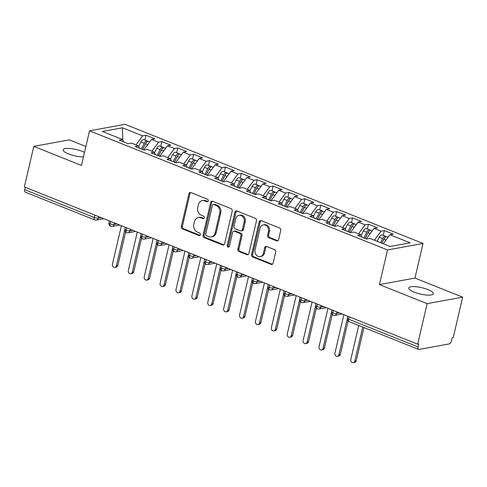 <?xml version="1.0" encoding="UTF-8"?>
<svg xmlns="http://www.w3.org/2000/svg" width="487" height="487" viewBox="0 0 487 487"><rect width="100%" height="100%" fill="white"/><g stroke="black" fill="none" stroke-linecap="round" stroke-linejoin="round"><path stroke-width="0.73" d="M208.272 200.906A1.351 1.126 -100.4 0 0 207.474 199.201L190.904 192.572A1.93 1.607 -100.4 0 0 190.131 192.493A1.93 1.607 -100.4 0 0 188.919 193.765L181.304 226.473A1.93 1.607 -100.4 0 0 182.442 228.914L199.019 235.544A1.351 1.126 -100.4 0 0 199.609 232.999L197.466 232.141A6.179 5.138 -100.4 0 1 193.826 224.33L194.459 221.603A6.179 5.138 -100.4 0 1 198.337 217.525A6.179 5.138 -100.4 0 1 200.808 217.786L202.951 218.645A1.351 1.126 -100.4 0 0 203.542 216.1L201.399 215.242A6.179 5.138 -100.4 0 1 197.759 207.432L198.392 204.704A6.179 5.138 -100.4 0 1 202.269 200.626A6.179 5.138 -100.4 0 1 204.741 200.888L206.884 201.746A1.351 1.126 -100.4 0 0 208.272 200.906M427.939 289.601A12.589 3.245 13.1 0 0 415.618 286.703A12.589 3.245 13.1 0 0 408.788 288.012A12.589 3.245 13.1 0 0 414.163 292.127A12.589 3.245 13.1 0 0 426.478 295.025A12.589 3.245 13.1 0 0 433.314 293.716A12.589 3.245 13.1 0 0 427.939 289.601M84.501 152.394A12.589 3.245 13.1 0 0 82.273 151.39A12.589 3.245 13.1 0 0 69.958 148.498A12.589 3.245 13.1 0 0 63.121 149.801A12.589 3.245 13.1 0 0 68.497 153.916A12.589 3.245 13.1 0 0 83.447 156.911M276.604 240.84A1.93 1.607 -100.4 0 0 277.377 240.925A1.93 1.607 -100.4 0 0 278.588 239.647L280.725 230.473A1.93 1.607 -100.4 0 0 279.587 228.032L261.178 220.672A1.93 1.607 -100.4 0 0 260.405 220.587A1.93 1.607 -100.4 0 0 259.194 221.865L251.584 254.573A1.93 1.607 -100.4 0 0 252.723 257.014L271.125 264.374A1.93 1.607 -100.4 0 0 271.898 264.459A1.93 1.607 -100.4 0 0 273.11 263.181L275.691 252.096A1.93 1.607 -100.4 0 0 274.552 249.654L266.675 246.507A1.93 1.607 -100.4 0 0 265.902 246.422A1.93 1.607 -100.4 0 0 264.691 247.7L263.412 253.197A5.168 4.292 -100.4 0 1 260.174 256.606A5.168 4.292 -100.4 0 1 255.066 249.861L260.076 228.324A5.168 4.292 -100.4 0 1 263.321 224.915A5.168 4.292 -100.4 0 1 268.422 231.666L267.588 235.251A1.93 1.607 -100.4 0 0 268.727 237.693L276.604 240.84L277.681 240.645A1.93 1.607 -100.4 0 0 277.894 240.712M85.87 146.49L69.306 139.866L33.786 146.38L24.35 186.923L417.694 344.193L418.765 343.999L418.077 346.957A2.952 1.455 111.8 0 0 418.601 349.404A2.952 1.455 111.8 0 0 419.045 349.441L449.191 343.919A2.952 1.455 111.8 0 0 451.449 340.845L452.137 337.881L453.214 337.686L462.65 297.143L414.973 278.077L423.026 243.457L387.506 249.965L379.446 284.585L427.129 303.651L417.694 344.193M33.786 146.38L81.463 165.44L89.517 130.82L387.506 249.965M232.208 211.072A1.93 1.607 -100.4 0 0 231.069 208.631L212.661 201.271A1.93 1.607 -100.4 0 0 211.894 201.192A1.93 1.607 -100.4 0 0 210.682 202.464L203.067 235.178A1.93 1.607 -100.4 0 0 204.205 237.619L222.614 244.979A1.93 1.607 -100.4 0 0 223.381 245.058A1.93 1.607 -100.4 0 0 224.598 243.786L232.208 211.072M236.919 210.974L255.328 218.334A1.93 1.607 -100.4 0 1 256.466 220.775L248.851 253.483A1.93 1.607 -100.4 0 1 247.639 254.756A1.93 1.607 -100.4 0 1 246.872 254.677L238.995 251.529A1.93 1.607 -100.4 0 1 237.857 249.088L240.943 235.818A1.93 1.607 -100.4 0 0 239.805 233.376L234.582 231.288A1.93 1.607 -100.4 0 0 233.809 231.209A1.93 1.607 -100.4 0 0 232.597 232.482L229.383 246.294A1.351 1.126 -100.4 0 1 227.198 245.424L234.935 212.168A1.93 1.607 -100.4 0 1 236.152 210.889A1.93 1.607 -100.4 0 1 236.919 210.974M423.026 243.457L125.043 124.313L89.517 130.82M122.834 140.086L122.456 127.795L102.434 131.466L122.621 139.538L119.278 140.146L128.178 143.708L131.52 143.093L138.509 145.893L135.173 146.502L144.073 150.057L147.409 149.448L154.403 152.242L151.067 152.857L159.967 156.412L163.303 155.803L170.298 158.598L166.962 159.212L175.862 162.768L179.198 162.159L186.186 164.953L182.85 165.562L191.75 169.123L195.086 168.514L202.081 171.308L198.745 171.917L207.645 175.478L210.981 174.863L217.975 177.664L214.639 178.272L223.539 181.834L226.875 181.219L233.863 184.019L230.528 184.628L239.427 188.189L242.763 187.574L249.758 190.368L246.422 190.983L255.322 194.538L258.658 193.929L265.652 196.724L262.316 197.338L271.216 200.894L274.552 200.285L281.547 203.079L278.205 203.694L287.105 207.249L290.447 206.64L297.435 209.434L294.099 210.043L302.999 213.604L306.335 212.996L313.33 215.79L309.994 216.398L318.894 219.96L322.23 219.345L329.224 222.145L325.882 222.754L334.782 226.315L338.124 225.7L345.113 228.5L341.777 229.109L350.677 232.664L354.012 232.055L361.007 234.85L357.671 235.465L366.571 239.02L369.907 238.411L390.093 246.483L410.115 242.812L389.929 234.74L383.293 243.762M122.456 127.795L142.642 135.867L136.001 144.889M144.87 140.019L145.978 135.258L142.642 135.867M145.978 135.258L154.878 138.813L151.542 139.428L158.531 142.222L151.895 151.244M160.759 146.374L161.873 141.614L158.531 142.222M161.873 141.614L170.773 145.169L167.431 145.783L174.425 148.578L167.79 157.599M176.653 152.729L177.761 147.963L174.425 148.578M177.761 147.963L186.661 151.524L183.325 152.133L190.32 154.933L183.684 163.949M192.548 159.085L193.656 154.318L190.32 154.933M193.656 154.318L202.555 157.879L199.22 158.488L206.208 161.282L199.573 170.304M208.442 165.44L209.55 160.673L206.208 161.282M209.55 160.673L218.45 164.235L215.108 164.843L222.102 167.638L215.467 176.659M224.33 171.795L225.438 167.029L222.102 167.638M225.438 167.029L234.338 170.584L231.002 171.199L237.997 173.993L231.362 183.015M240.225 178.145L241.333 173.384L237.997 173.993M241.333 173.384L250.233 176.939L246.897 177.554L253.891 180.348L247.25 189.37M256.119 184.5L257.227 179.74L253.891 180.348M257.227 179.74L266.127 183.295L262.791 183.909L269.78 186.704L263.144 195.725M272.008 190.855L273.116 186.089L269.78 186.704M273.116 186.089L282.016 189.65L278.68 190.259L285.674 193.059L279.039 202.075M287.902 197.211L289.01 192.444L285.674 193.059M289.01 192.444L297.91 196.005L294.574 196.614L301.569 199.414L294.927 208.43M303.797 203.566L304.905 198.799L301.569 199.414M304.905 198.799L313.805 202.361L310.469 202.969L317.457 205.764L310.822 214.785M319.685 209.921L320.799 205.155L317.457 205.764M320.799 205.155L329.699 208.716L326.357 209.325L333.352 212.119L326.716 221.141M335.58 216.271L336.687 211.51L333.352 212.119M336.687 211.51L345.587 215.065L342.251 215.68L349.246 218.474L342.604 227.496M351.474 222.626L352.582 217.866L349.246 218.474M352.582 217.866L361.482 221.421L358.146 222.035L365.134 224.83L358.499 233.851M367.362 228.981L368.476 224.221L365.134 224.83M368.476 224.221L377.376 227.776L374.034 228.391L381.029 231.185L374.393 240.207M383.257 235.337L384.365 230.57L381.029 231.185M384.365 230.57L393.265 234.131L389.929 234.74M361.007 234.85L361.908 237.157M345.113 228.5L346.014 230.801M374.034 228.391L366.291 238.91M329.224 222.145L330.119 224.446M358.146 222.035L350.403 232.555M313.33 215.79L314.231 218.097M342.251 215.68L334.508 226.205M297.435 209.434L298.336 211.742M326.357 209.325L318.614 219.85M281.547 203.079L282.442 205.386M310.469 202.969L302.725 213.495M265.652 196.724L266.553 199.031M294.574 196.614L286.831 207.139M249.758 190.368L250.659 192.675M278.68 190.259L270.936 200.784M233.863 184.019L234.764 186.32M262.791 183.909L255.048 194.429M217.975 177.664L218.876 179.965M246.897 177.554L239.154 188.073M202.081 171.308L202.982 173.615M231.002 171.199L223.259 181.724M186.186 164.953L187.087 167.26M215.108 164.843L207.371 175.369M170.298 158.598L171.199 160.905M199.22 158.488L191.476 169.013M154.403 152.242L155.304 154.549M183.325 152.133L175.582 162.658M138.509 145.893L139.41 148.194M167.431 145.783L159.687 156.303M25.294 187.3L24.74 189.687L94.228 217.47L94.782 215.084M98.581 216.599L98.228 218.127A2.952 0.761 13.1 0 1 94.228 217.47A2.952 1.455 -68.2 0 0 94.746 219.917L25.257 192.128A2.952 1.455 -68.2 0 1 24.74 189.687M122.621 139.538L123.515 141.839M151.542 139.428L143.799 149.947M427.129 303.651L462.65 297.143M414.973 278.077L379.446 284.585M110.756 221.469L110.202 223.856A2.952 1.455 111.8 0 0 110.719 226.303A2.952 1.455 111.8 0 0 110.744 226.309A2.952 2.952 0 0 1 108.942 222.894A2.952 0.761 13.1 0 0 110.202 223.856A2.952 0.761 13.1 0 0 114.116 224.483L116.983 223.959M126.65 227.825L126.09 230.211A2.952 1.455 111.8 0 0 126.614 232.658A2.952 1.455 111.8 0 0 126.638 232.664L128.16 232.786A2.952 2.453 -100.4 0 0 130.011 230.838L132.878 230.314M142.539 234.18L141.985 236.566A2.952 1.455 111.8 0 0 142.502 239.007A2.952 1.455 111.8 0 0 142.527 239.02L144.049 239.141A2.952 2.453 -100.4 0 0 145.905 237.193L148.766 236.67M158.433 240.535L157.879 242.922A2.952 1.455 111.8 0 0 158.397 245.363A2.952 1.455 111.8 0 0 158.421 245.375L159.943 245.497A2.952 2.453 -100.4 0 0 161.794 243.549L164.661 243.025M174.328 246.885L173.768 249.277A2.952 1.455 111.8 0 0 174.291 251.718A2.952 1.455 111.8 0 0 174.316 251.73L175.837 251.852A2.952 2.453 -100.4 0 0 177.688 249.904L180.555 249.374M190.216 253.24L189.662 255.626A2.952 1.455 111.8 0 0 190.18 258.073A2.952 1.455 111.8 0 0 190.21 258.086L191.732 258.207A2.952 2.453 -100.4 0 0 193.583 256.253L196.444 255.73M206.111 259.595L205.557 261.982A2.952 1.455 111.8 0 0 206.074 264.429A2.952 1.455 111.8 0 0 206.098 264.435L207.62 264.563A2.952 2.453 -100.4 0 0 209.471 262.609L212.338 262.085M222.005 265.951L221.445 268.337A2.952 1.455 111.8 0 0 221.969 270.784A2.952 1.455 111.8 0 0 221.993 270.79L223.515 270.912A2.952 2.453 -100.4 0 0 225.365 268.964L228.233 268.44M237.893 272.306L237.339 274.692A2.952 1.455 111.8 0 0 237.857 277.14A2.952 1.455 111.8 0 0 237.887 277.146L239.409 277.267A2.952 2.453 -100.4 0 0 241.26 275.319L244.127 274.796M253.788 278.661L253.234 281.048A2.952 1.455 111.8 0 0 253.751 283.489A2.952 1.455 111.8 0 0 253.776 283.501L255.298 283.623A2.952 2.453 -100.4 0 0 257.154 281.675L260.015 281.151M269.682 285.011L269.128 287.403A2.952 1.455 111.8 0 0 269.646 289.844A2.952 1.455 111.8 0 0 269.67 289.856L271.192 289.978A2.952 2.453 -100.4 0 0 273.043 288.03L275.91 287.507M285.577 291.366L285.017 293.758A2.952 1.455 111.8 0 0 285.54 296.199A2.952 1.455 111.8 0 0 285.565 296.212L287.087 296.333A2.952 2.453 -100.4 0 0 288.937 294.385L291.804 293.856M301.465 297.721L300.911 300.108A2.952 1.455 111.8 0 0 301.429 302.555A2.952 1.455 111.8 0 0 301.453 302.567L302.975 302.689A2.952 2.453 -100.4 0 0 304.832 300.735L307.693 300.211M317.36 304.077L316.806 306.463A2.952 1.455 111.8 0 0 317.323 308.91A2.952 1.455 111.8 0 0 317.347 308.916L318.869 309.038A2.952 2.453 -100.4 0 0 320.72 307.09L323.587 306.567M333.254 310.432L332.694 312.818A2.952 1.455 111.8 0 0 333.218 315.266A2.952 1.455 111.8 0 0 333.242 315.272A2.952 2.952 0 0 1 331.434 311.857A2.952 0.761 13.1 0 0 332.694 312.818A2.952 0.761 13.1 0 0 336.614 313.445L339.482 312.922M207.931 201.533L205.818 200.687A6.179 5.138 -100.4 0 0 203.347 200.425L202.269 200.626M198.337 217.525L199.414 217.324A6.179 5.138 -100.4 0 1 201.88 217.592L203.998 218.432M190.691 192.505A1.93 1.607 -100.4 0 0 189.997 193.57L182.382 226.278A1.93 1.607 -100.4 0 0 183.52 228.72L200.066 235.337M212.454 201.204A1.93 1.607 -100.4 0 0 211.754 202.269L204.144 234.977A1.93 1.607 -100.4 0 0 205.283 237.419L223.691 244.778A1.93 1.607 -100.4 0 0 223.898 244.845M213.787 204.503A1.351 1.126 -100.4 0 0 212.399 205.337L205.715 234.052A1.351 1.126 -100.4 0 0 206.512 235.757L208.777 236.664A6.179 5.138 -100.4 0 0 211.242 236.925A6.179 5.138 -100.4 0 0 215.12 232.847L219.686 213.221A6.179 5.138 -100.4 0 0 216.051 205.411L213.787 204.503L214.864 204.309A1.351 1.126 -100.4 0 0 214.323 204.248L213.245 204.449M211.242 236.925L212.32 236.731A6.179 5.138 -100.4 0 0 216.198 232.646L215.12 232.847M214.864 204.309L217.123 205.21A6.179 5.138 -100.4 0 1 220.763 213.02L216.198 232.646M233.809 231.209L234.886 231.008A1.93 1.607 -100.4 0 1 235.653 231.094L240.882 233.182A1.93 1.607 -100.4 0 1 242.021 235.623L238.934 248.887A1.93 1.607 -100.4 0 0 240.067 251.329L247.944 254.482A1.93 1.607 -100.4 0 0 248.157 254.549M236.706 210.908A1.93 1.607 -100.4 0 0 236.012 211.967L228.275 245.223A1.351 1.126 -100.4 0 0 229.042 246.921M244.145 222.054A5.168 4.292 -100.4 0 0 239.044 215.303A5.168 4.292 -100.4 0 0 235.799 218.718L234.034 226.303A1.93 1.607 -100.4 0 0 235.172 228.744L240.395 230.838A1.93 1.607 -100.4 0 0 241.168 230.917A1.93 1.607 -100.4 0 0 242.38 229.639L244.145 222.054L245.223 221.859A5.168 4.292 -100.4 0 0 240.115 215.108L239.044 215.303M241.168 230.917L242.246 230.722A1.93 1.607 -100.4 0 0 243.457 229.444L242.38 229.639M245.223 221.859L243.457 229.444M263.321 224.915L264.398 224.714A5.168 4.292 -100.4 0 1 269.5 231.465L268.666 235.057A1.93 1.607 -100.4 0 0 269.804 237.498L277.681 240.645M260.174 256.606L261.245 256.412A5.168 4.292 -100.4 0 0 264.49 253.003L263.412 253.197M266.462 246.44A1.93 1.607 -100.4 0 0 265.768 247.506L264.49 253.003M260.965 220.605A1.93 1.607 -100.4 0 0 260.271 221.67L252.662 254.378A1.93 1.607 -100.4 0 0 253.794 256.819L272.203 264.179A1.93 1.607 -100.4 0 0 272.416 264.246M142.557 149.454L145.217 144.146A1.376 0.682 -68.2 0 1 145.595 143.598M141.364 148.979L144.225 143.281A3.933 1.942 -68.2 0 1 146.611 140.907A3.933 1.942 -68.2 0 1 147.214 140.956L143.878 139.623A3.933 1.942 111.8 0 0 143.275 139.574A3.933 1.942 111.8 0 0 140.889 141.948L138.685 146.337M147.214 140.956A3.933 1.942 -68.2 0 1 147.756 141.449M142.636 149.485L145.497 143.793A3.933 1.942 -68.2 0 1 147.884 141.419A3.933 1.942 -68.2 0 1 148.486 141.467L149.686 141.948M116.411 265.75L117.811 265.488A2.459 2.045 79.6 0 1 116.265 267.113L114.871 267.369A2.459 2.045 -100.4 0 0 116.411 265.75L124.757 229.888M121.385 225.718L112.436 264.161A2.459 2.045 -100.4 0 0 114.871 267.369M117.811 265.488L125.609 231.989M158.445 155.81L161.112 150.501A1.376 0.682 -68.2 0 1 161.489 149.953M157.258 155.335L160.12 149.637A3.933 1.942 -68.2 0 1 162.506 147.263A3.933 1.942 -68.2 0 1 163.102 147.311L159.766 145.978A3.933 1.942 111.8 0 0 159.17 145.93A3.933 1.942 111.8 0 0 156.777 148.304L154.58 152.693M163.102 147.311A3.933 1.942 -68.2 0 1 163.644 147.798M158.531 155.84L161.386 150.142A3.933 1.942 -68.2 0 1 163.778 147.774A3.933 1.942 -68.2 0 1 164.375 147.823L165.58 148.304M132.306 272.099L133.706 271.843A2.459 2.045 79.6 0 1 132.16 273.469L130.76 273.724A2.459 2.045 -100.4 0 0 132.306 272.099L140.652 236.244M137.279 232.074L128.331 270.51A2.459 2.045 -100.4 0 0 130.76 273.724M133.706 271.843L141.498 238.344M174.34 162.159L177 156.857A1.376 0.682 -68.2 0 1 177.384 156.309M173.153 161.684L176.008 155.992A3.933 1.942 -68.2 0 1 178.4 153.618A3.933 1.942 -68.2 0 1 178.997 153.667L175.661 152.334A3.933 1.942 111.8 0 0 175.058 152.285A3.933 1.942 111.8 0 0 172.672 154.653L170.468 159.042M178.997 153.667A3.933 1.942 -68.2 0 1 179.539 154.154M174.425 162.195L177.28 156.497A3.933 1.942 -68.2 0 1 179.673 154.123A3.933 1.942 -68.2 0 1 180.269 154.172L181.468 154.653M148.194 278.454L149.594 278.199A2.459 2.045 79.6 0 1 148.054 279.824L146.654 280.08A2.459 2.045 -100.4 0 0 148.194 278.454L156.54 242.599M153.168 238.429L144.225 276.866A2.459 2.045 -100.4 0 0 146.654 280.08M149.594 278.199L157.392 244.699M190.234 168.514L192.895 163.212A1.376 0.682 -68.2 0 1 193.272 162.658M189.047 168.039L191.902 162.348A3.933 1.942 -68.2 0 1 194.289 159.973A3.933 1.942 -68.2 0 1 194.891 160.022L191.555 158.689A3.933 1.942 111.8 0 0 190.953 158.634A3.933 1.942 111.8 0 0 188.566 161.008L186.363 165.397M194.891 160.022A3.933 1.942 -68.2 0 1 195.433 160.509M190.314 168.551L193.175 162.853A3.933 1.942 -68.2 0 1 195.561 160.479A3.933 1.942 -68.2 0 1 196.164 160.527L197.363 161.008M164.089 284.81L165.489 284.554A2.459 2.045 79.6 0 1 163.949 286.179L162.548 286.435A2.459 2.045 -100.4 0 0 164.089 284.81L172.435 248.954M169.062 244.784L160.12 283.221A2.459 2.045 -100.4 0 0 162.548 286.435M165.489 284.554L173.287 251.055M206.123 174.87L208.789 169.561A1.376 0.682 -68.2 0 1 209.167 169.013M204.936 174.395L207.797 168.697A3.933 1.942 -68.2 0 1 210.183 166.329A3.933 1.942 -68.2 0 1 210.786 166.377L207.444 165.038A3.933 1.942 111.8 0 0 206.847 164.99A3.933 1.942 111.8 0 0 204.455 167.364L202.257 171.753M210.786 166.377A3.933 1.942 -68.2 0 1 211.328 166.864M206.208 174.906L209.069 169.208A3.933 1.942 -68.2 0 1 211.455 166.834A3.933 1.942 -68.2 0 1 212.052 166.883L213.257 167.364M179.983 291.165L181.383 290.909A2.459 2.045 79.6 0 1 179.837 292.535L178.437 292.79A2.459 2.045 -100.4 0 0 179.983 291.165L188.329 255.31M184.957 251.134L176.008 289.576A2.459 2.045 -100.4 0 0 178.437 292.79M181.383 290.909L189.175 257.404M222.017 181.225L224.677 175.917A1.376 0.682 -68.2 0 1 225.061 175.369M220.83 180.75L223.685 175.052A3.933 1.942 -68.2 0 1 226.078 172.678A3.933 1.942 -68.2 0 1 226.674 172.733L223.338 171.394A3.933 1.942 111.8 0 0 222.742 171.345A3.933 1.942 111.8 0 0 220.349 173.719L218.146 178.108M226.674 172.733A3.933 1.942 -68.2 0 1 227.216 173.22M222.102 181.255L224.957 175.563A3.933 1.942 -68.2 0 1 227.35 173.189A3.933 1.942 -68.2 0 1 227.946 173.238L229.152 173.719M195.877 297.52L197.272 297.265A2.459 2.045 79.6 0 1 195.731 298.89L194.331 299.146A2.459 2.045 -100.4 0 0 195.877 297.52L204.217 261.659M200.845 257.489L191.902 295.932A2.459 2.045 -100.4 0 0 194.331 299.146M197.272 297.265L205.07 263.759M237.912 187.58L240.572 182.272A1.376 0.682 -68.2 0 1 240.949 181.724M236.725 187.105L239.58 181.407A3.933 1.942 -68.2 0 1 241.972 179.033A3.933 1.942 -68.2 0 1 242.569 179.082L239.233 177.749A3.933 1.942 111.8 0 0 238.63 177.7A3.933 1.942 111.8 0 0 236.244 180.074L234.04 184.463M242.569 179.082A3.933 1.942 -68.2 0 1 243.11 179.575M237.991 187.611L240.852 181.919A3.933 1.942 -68.2 0 1 243.238 179.545A3.933 1.942 -68.2 0 1 243.841 179.593L245.04 180.074M211.766 303.876L213.166 303.614A2.459 2.045 79.6 0 1 211.626 305.239L210.226 305.495A2.459 2.045 -100.4 0 0 211.766 303.876L220.112 268.014M216.739 263.844L207.797 302.287A2.459 2.045 -100.4 0 0 210.226 305.495M213.166 303.614L220.964 270.115M253.8 193.936L256.466 188.627A1.376 0.682 -68.2 0 1 256.844 188.079M252.613 193.461L255.474 187.763A3.933 1.942 -68.2 0 1 257.86 185.389A3.933 1.942 -68.2 0 1 258.463 185.437L255.121 184.104A3.933 1.942 111.8 0 0 254.524 184.056A3.933 1.942 111.8 0 0 252.138 186.43L249.934 190.819M258.463 185.437A3.933 1.942 -68.2 0 1 259.005 185.931M253.885 193.966L256.746 188.268A3.933 1.942 -68.2 0 1 259.133 185.9A3.933 1.942 -68.2 0 1 259.729 185.949L260.935 186.43M227.66 310.225L229.06 309.969A2.459 2.045 79.6 0 1 227.514 311.595L226.114 311.85A2.459 2.045 -100.4 0 0 227.66 310.225L236.006 274.37M232.634 270.2L223.685 308.636A2.459 2.045 -100.4 0 0 226.114 311.85M229.06 309.969L236.852 276.47M269.695 200.285L272.361 194.983A1.376 0.682 -68.2 0 1 272.738 194.435M268.507 199.81L271.362 194.118A3.933 1.942 -68.2 0 1 273.755 191.744A3.933 1.942 -68.2 0 1 274.351 191.793L271.015 190.46A3.933 1.942 111.8 0 0 270.419 190.411A3.933 1.942 111.8 0 0 268.027 192.785L265.823 197.174M274.351 191.793A3.933 1.942 -68.2 0 1 274.893 192.28M269.78 200.321L272.635 194.623A3.933 1.942 -68.2 0 1 275.027 192.249A3.933 1.942 -68.2 0 1 275.624 192.304L276.829 192.779M243.555 316.58L244.955 316.325A2.459 2.045 79.6 0 1 243.409 317.95L242.009 318.206A2.459 2.045 -100.4 0 0 243.555 316.58L251.895 280.725M248.522 276.555L239.58 314.992A2.459 2.045 -100.4 0 0 242.009 318.206M244.955 316.325L252.747 282.825M285.589 206.64L288.249 201.338A1.376 0.682 -68.2 0 1 288.627 200.79M284.402 206.165L287.257 200.474A3.933 1.942 -68.2 0 1 289.649 198.099A3.933 1.942 -68.2 0 1 290.246 198.148L286.91 196.815A3.933 1.942 111.8 0 0 286.307 196.766A3.933 1.942 111.8 0 0 283.921 199.134L281.717 203.523M290.246 198.148A3.933 1.942 -68.2 0 1 290.788 198.635M285.674 206.677L288.529 200.979A3.933 1.942 -68.2 0 1 290.916 198.605A3.933 1.942 -68.2 0 1 291.518 198.653L292.717 199.134M259.443 322.936L260.843 322.68A2.459 2.045 79.6 0 1 259.303 324.305L257.903 324.561A2.459 2.045 -100.4 0 0 259.443 322.936L267.789 287.08M264.417 282.91L255.474 321.347A2.459 2.045 -100.4 0 0 257.903 324.561M260.843 322.68L268.641 289.181M301.483 212.996L304.144 207.687A1.376 0.682 -68.2 0 1 304.521 207.139M300.29 212.521L303.151 206.823A3.933 1.942 -68.2 0 1 305.538 204.455A3.933 1.942 -68.2 0 1 306.14 204.503L302.798 203.17A3.933 1.942 111.8 0 0 302.202 203.116A3.933 1.942 111.8 0 0 299.815 205.49L297.612 209.879M306.14 204.503A3.933 1.942 -68.2 0 1 306.682 204.99M301.563 213.032L304.424 207.334A3.933 1.942 -68.2 0 1 306.81 204.96A3.933 1.942 -68.2 0 1 307.413 205.009L308.612 205.49M275.338 329.291L276.738 329.035A2.459 2.045 79.6 0 1 275.192 330.661L273.791 330.917A2.459 2.045 -100.4 0 0 275.338 329.291L283.684 293.436M280.311 289.266L271.362 327.702A2.459 2.045 -100.4 0 0 273.791 330.917M276.738 329.035L284.536 295.536M317.372 219.351L320.038 214.043A1.376 0.682 -68.2 0 1 320.416 213.495M316.185 218.876L319.046 213.178A3.933 1.942 -68.2 0 1 321.432 210.804A3.933 1.942 -68.2 0 1 322.029 210.859L318.693 209.52A3.933 1.942 111.8 0 0 318.096 209.471A3.933 1.942 111.8 0 0 315.704 211.845L313.506 216.234M322.029 210.859A3.933 1.942 -68.2 0 1 322.571 211.346M317.457 219.387L320.312 213.69A3.933 1.942 -68.2 0 1 322.704 211.315A3.933 1.942 -68.2 0 1 323.301 211.364L324.506 211.845M291.232 335.646L292.632 335.391A2.459 2.045 79.6 0 1 291.086 337.016L289.686 337.272A2.459 2.045 -100.4 0 0 291.232 335.646L299.572 299.791M296.199 295.615L287.257 334.058A2.459 2.045 -100.4 0 0 289.686 337.272M292.632 335.391L300.424 301.885M333.266 225.706L335.927 220.398A1.376 0.682 -68.2 0 1 336.31 219.85M332.079 225.231L334.934 219.534A3.933 1.942 -68.2 0 1 337.327 217.159A3.933 1.942 -68.2 0 1 337.923 217.208L334.587 215.875A3.933 1.942 111.8 0 0 333.985 215.826A3.933 1.942 111.8 0 0 331.598 218.2L329.395 222.589M337.923 217.208A3.933 1.942 -68.2 0 1 338.465 217.701M333.352 225.737L336.207 220.045A3.933 1.942 -68.2 0 1 338.599 217.671A3.933 1.942 -68.2 0 1 339.196 217.719L340.395 218.2M307.12 342.002L308.521 341.746A2.459 2.045 79.6 0 1 306.98 343.365L305.58 343.627A2.459 2.045 -100.4 0 0 307.12 342.002L315.466 306.14M312.094 301.97L303.151 340.413A2.459 2.045 -100.4 0 0 305.58 343.627M308.521 341.746L316.319 308.241M349.161 232.062L351.821 226.753A1.376 0.682 -68.2 0 1 352.198 226.205M347.968 231.587L350.829 225.889A3.933 1.942 -68.2 0 1 353.215 223.515A3.933 1.942 -68.2 0 1 353.818 223.563L350.482 222.23A3.933 1.942 111.8 0 0 349.879 222.182A3.933 1.942 111.8 0 0 347.493 224.556L345.289 228.945M353.818 223.563A3.933 1.942 -68.2 0 1 354.359 224.057M349.24 232.092L352.101 226.4A3.933 1.942 -68.2 0 1 354.487 224.026A3.933 1.942 -68.2 0 1 355.09 224.075L356.289 224.556M323.015 348.357L324.415 348.095A2.459 2.045 79.6 0 1 322.869 349.721L321.475 349.976A2.459 2.045 -100.4 0 0 323.015 348.357L331.361 312.496M327.988 308.326L319.04 346.768A2.459 2.045 -100.4 0 0 321.475 349.976M324.415 348.095L332.213 314.596M365.049 238.417L367.715 233.109A1.376 0.682 -68.2 0 1 368.093 232.561M363.862 237.942L366.723 232.244A3.933 1.942 -68.2 0 1 369.109 229.87A3.933 1.942 -68.2 0 1 369.706 229.919L366.37 228.586A3.933 1.942 111.8 0 0 365.774 228.537A3.933 1.942 111.8 0 0 363.381 230.911L361.184 235.3M369.706 229.919A3.933 1.942 -68.2 0 1 370.248 230.406M365.134 238.447L367.995 232.749A3.933 1.942 -68.2 0 1 370.382 230.381A3.933 1.942 -68.2 0 1 370.978 230.43L372.184 230.911M338.909 354.706L340.31 354.451A2.459 2.045 79.6 0 1 338.763 356.076L337.363 356.332A2.459 2.045 -100.4 0 0 338.909 354.706L347.255 318.851M343.883 314.681L334.934 353.118A2.459 2.045 -100.4 0 0 337.363 356.332M340.31 354.451L348.102 320.951M381.759 243.147L383.604 239.464A1.376 0.682 -68.2 0 1 383.987 238.916M380.566 242.672L382.612 238.6A3.933 1.942 -68.2 0 1 385.004 236.225A3.933 1.942 -68.2 0 1 385.601 236.274L382.265 234.941A3.933 1.942 111.8 0 0 381.662 234.892A3.933 1.942 111.8 0 0 379.276 237.26L377.23 241.339M385.601 236.274A3.933 1.942 -68.2 0 1 386.142 236.761M381.838 243.183L383.884 239.105A3.933 1.942 -68.2 0 1 386.276 236.731A3.933 1.942 -68.2 0 1 386.873 236.779L388.072 237.26M354.798 361.062L356.198 360.806A2.459 2.045 79.6 0 1 354.658 362.431L353.258 362.687A2.459 2.045 -100.4 0 0 354.798 361.062L362.712 327.057M358.742 325.468L350.829 359.473A2.459 2.045 -100.4 0 0 353.258 362.687M356.198 360.806L363.941 327.55M349.142 316.787L348.589 319.174L418.077 346.957M347.785 316.24L347.328 318.206A2.952 0.761 13.1 0 0 348.589 319.174A2.952 1.455 111.8 0 0 349.106 321.615L418.601 349.404M103.853 218.706L96.371 220.075A2.952 2.453 -100.4 0 0 98.228 218.127L101.089 217.604M114.475 222.955L114.116 224.483A2.952 2.453 -100.4 0 1 112.266 226.431L119.747 225.061M130.364 229.31L130.011 230.838A2.952 0.761 13.1 0 1 126.09 230.211A2.952 0.761 13.1 0 1 124.83 229.249A2.952 2.952 0 0 0 126.614 232.658M146.258 235.665L145.905 237.193A2.952 0.761 13.1 0 1 141.985 236.566A2.952 0.761 13.1 0 1 140.725 235.598A2.952 2.952 0 0 0 142.502 239.007M162.153 242.021L161.794 243.549A2.952 0.761 13.1 0 1 157.879 242.922A2.952 0.761 13.1 0 1 156.619 241.954A2.952 2.952 0 0 0 158.397 245.363M178.041 248.376L177.688 249.898A2.952 0.761 13.1 0 1 173.768 249.277A2.952 0.761 13.1 0 1 172.508 248.309A2.952 2.952 0 0 0 174.291 251.718M193.936 254.725L193.583 256.253A2.952 0.761 13.1 0 1 189.662 255.626A2.952 0.761 13.1 0 1 188.402 254.664A2.952 2.952 0 0 0 190.18 258.073M209.83 261.081L209.471 262.609A2.952 0.761 13.1 0 1 205.557 261.982A2.952 0.761 13.1 0 1 204.297 261.02A2.952 2.952 0 0 0 206.074 264.429M225.718 267.436L225.365 268.964A2.952 0.761 13.1 0 1 221.445 268.337A2.952 0.761 13.1 0 1 220.191 267.375A2.952 2.952 0 0 0 221.969 270.784M241.613 273.791L241.26 275.319A2.952 0.761 13.1 0 1 237.339 274.692A2.952 0.761 13.1 0 1 236.079 273.731A2.952 2.952 0 0 0 237.857 277.14M257.507 280.147L257.154 281.675M273.402 286.502L273.043 288.024A2.952 0.761 13.1 0 1 269.128 287.403A2.952 0.761 13.1 0 1 267.868 286.435A2.952 2.952 0 0 0 269.646 289.844M289.29 292.851L288.937 294.379A2.952 0.761 13.1 0 1 285.017 293.758A2.952 0.761 13.1 0 1 283.757 292.79A2.952 2.952 0 0 0 285.54 296.199M305.185 299.207L304.832 300.735A2.952 0.761 13.1 0 1 300.911 300.108A2.952 0.761 13.1 0 1 299.651 299.146A2.952 2.952 0 0 0 301.429 302.555M321.079 305.562L320.72 307.09A2.952 0.761 13.1 0 1 316.806 306.463A2.952 0.761 13.1 0 1 315.546 305.501A2.952 2.952 0 0 0 317.323 308.91M336.967 311.917L336.614 313.445A2.952 2.453 -100.4 0 1 334.764 315.393L342.239 314.024M252.43 278.114L251.974 280.08A2.952 0.761 13.1 0 0 253.234 281.048A2.952 0.761 13.1 0 0 257.148 281.675M205.818 200.687L204.741 200.888M203.974 218.456L202.951 218.645M201.88 217.592L200.808 217.786M200.041 235.355L199.019 235.544M183.52 228.72L182.442 228.914M182.382 226.278L181.304 226.473M189.997 193.57L188.919 193.765M207.906 201.557L206.884 201.746M223.691 244.778L222.614 244.979M205.283 237.419L204.205 237.619M204.144 234.977L203.067 235.178M211.754 202.269L210.682 202.464M220.763 213.02L219.686 213.221M217.123 205.21L216.051 205.411M247.944 254.482L246.872 254.677M240.067 251.329L238.995 251.529M238.934 248.887L237.857 249.088M242.021 235.623L240.943 235.818M240.882 233.182L239.805 233.376M235.653 231.094L234.582 231.288M228.275 245.223L227.198 245.424M236.012 211.967L234.935 212.168M269.804 237.498L268.727 237.693M268.666 235.057L267.588 235.251M269.5 231.465L268.422 231.666M265.768 247.506L264.691 247.7M272.203 264.179L271.125 264.374M253.794 256.819L252.723 257.014M252.662 254.378L251.584 254.573M260.271 221.67L259.194 221.865M145.497 143.793L147.683 144.663M140.889 141.948L144.225 143.281M161.386 150.142L163.577 151.019M156.777 148.304L160.12 149.637M177.28 156.497L179.472 157.374M172.672 154.653L176.008 155.992M193.175 162.853L195.366 163.729M188.566 161.008L191.902 162.348M209.069 169.208L211.255 170.085M204.455 167.364L207.797 168.697M224.957 175.563L227.149 176.44M220.349 173.719L223.685 175.052M240.852 181.919L243.043 182.789M236.244 180.074L239.58 181.407M256.746 188.268L258.932 189.145M252.138 186.43L255.474 187.763M272.635 194.623L274.826 195.5M268.027 192.785L271.362 194.118M288.529 200.979L290.721 201.855M283.921 199.134L287.257 200.474M304.424 207.334L306.609 208.211M299.815 205.49L303.151 206.823M320.312 213.69L322.504 214.566M315.704 211.845L319.046 213.178M336.207 220.045L338.398 220.915M331.598 218.2L334.934 219.534M352.101 226.4L354.286 227.271M347.493 224.556L350.829 225.889M367.995 232.749L370.181 233.626M363.381 230.911L366.723 232.244M383.884 239.105L386.075 239.981M379.276 237.26L382.612 238.6M109.398 220.928L108.942 222.894M94.746 219.917A2.952 2.952 0 0 0 96.371 220.075M125.293 227.283L124.83 229.249M112.266 226.431L110.744 226.309M141.181 233.632L140.725 235.598M128.16 232.786L135.636 231.416M157.076 239.988L156.619 241.954M144.049 239.141L151.53 237.772M172.97 246.343L172.508 248.309M159.943 245.497L167.425 244.127M188.859 252.698L188.402 254.664M175.837 251.852L183.313 250.482M204.753 259.054L204.297 261.02M191.732 258.207L199.207 256.838M220.648 265.409L220.191 267.375M207.62 264.563L215.102 263.193M236.536 271.764L236.079 273.731M223.515 270.912L230.99 269.542M251.974 280.08A2.952 2.952 0 0 0 253.751 283.489M239.409 277.267L246.885 275.898M268.325 284.469L267.868 286.435M255.298 283.623L262.779 282.253M284.213 290.824L283.757 292.79M271.192 289.978L278.674 288.608M300.108 297.18L299.651 299.146M287.087 296.333L294.562 294.964M316.002 303.535L315.546 305.501M302.975 302.689L310.456 301.319M331.897 309.89L331.434 311.857M318.869 309.038L326.351 307.668M347.328 318.206A2.952 2.952 0 0 0 349.106 321.615M334.764 315.393L333.242 315.272"/></g></svg>
